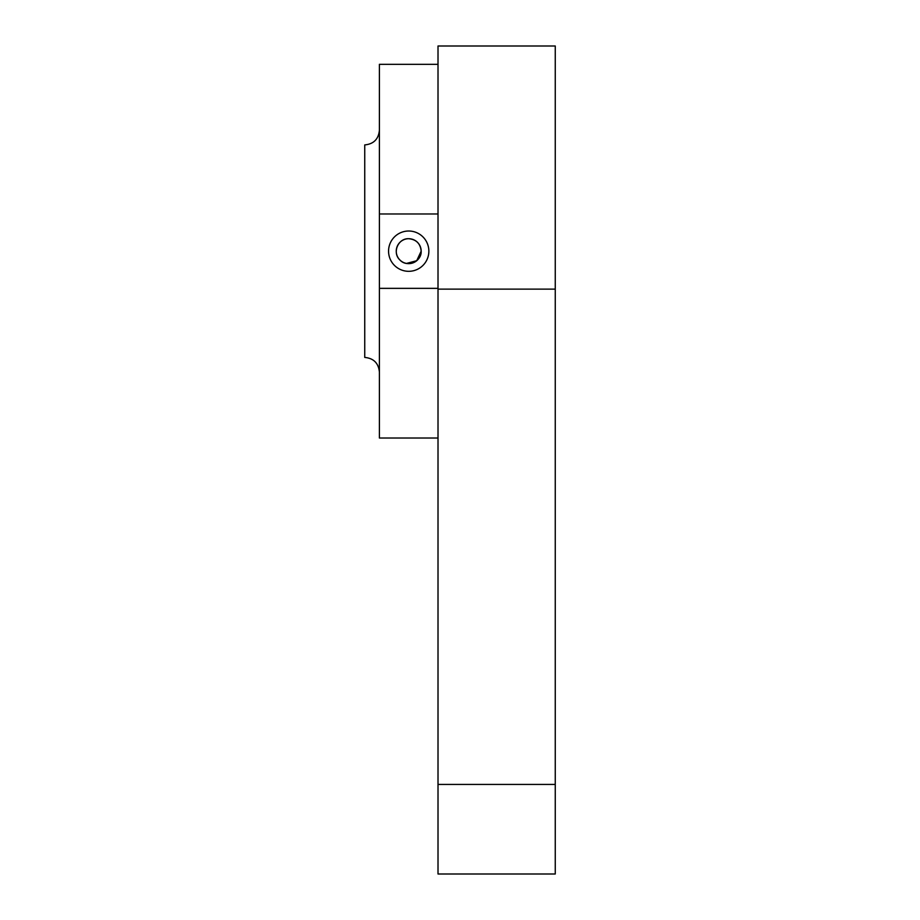 <?xml version="1.0" encoding="UTF-8"?>
<svg xmlns="http://www.w3.org/2000/svg" width="920" height="920" viewBox="0 0 920 920"><rect width="100%" height="100%" fill="white"/><g stroke="black" fill="none" stroke-linecap="round" stroke-linejoin="round"><path stroke-width="1.38" d="M438.012 288.351L379.397 288.351L379.397 438.012L438.012 438.012M438.012 64.319L379.397 64.319L379.397 213.98L438.012 213.98M408.71 238.717C398.038 238.142 391.966 252.839 399.901 259.98C407.042 267.915 421.739 261.832 421.164 251.171A12.454 12.454 0 0 0 402.477 240.384A12.454 12.454 0 0 0 402.477 261.958A12.454 12.454 0 0 0 421.164 251.171C420.428 243.605 416.277 239.453 408.71 238.717C416.277 239.453 420.428 243.605 421.164 251.171L416.714 260.716L406.502 263.43M428.858 251.171A20.148 20.148 0 0 1 398.636 268.617A20.148 20.148 0 0 1 398.636 233.714A20.148 20.148 0 0 1 428.858 251.171M379.397 288.351L379.397 213.98M379.397 372.071C378.534 363.17 373.647 358.282 364.745 357.42L364.745 144.923C373.647 144.049 378.534 139.173 379.397 130.26M438.012 46L438.012 874L555.254 874L555.254 46L438.012 46M438.012 784.426L555.254 784.426M438.012 289.133L555.254 289.133"/></g></svg>
